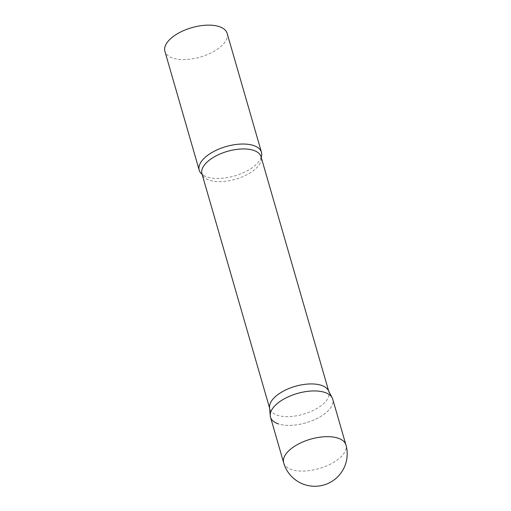 <?xml version="1.0" encoding="UTF-8"?>
<svg xmlns="http://www.w3.org/2000/svg" width="511" height="511" viewBox="0 0 511 511"><rect width="100%" height="100%" fill="white"/><g stroke="black" fill="none" stroke-linecap="round" stroke-linejoin="round"><path stroke-width="0.38" stroke-dasharray="2.56 1.92" d="M270.485 417.142A32.391 15.292 163.9 0 0 290.938 425.337A32.391 15.292 163.9 0 0 322.837 415.104A32.391 15.292 163.9 0 0 332.725 399.174M328.362 390.468A30.749 14.519 -16.1 0 1 328.873 391.745A30.749 14.519 -16.1 0 1 311.997 411.036A30.749 14.519 -16.1 0 1 277.358 415.232A30.749 14.519 -16.1 0 1 269.789 408.8A30.749 14.519 -16.1 0 1 269.54 407.446M332.188 397.826A32.391 15.292 -16.1 0 1 316.277 418.867A32.391 15.292 -16.1 0 1 278.457 423.913M261.217 157.337A32.391 15.292 -16.1 0 1 260.393 159.208A32.391 15.292 -16.1 0 1 237.302 175.088A32.391 15.292 -16.1 0 1 207.191 177.004A32.391 15.292 -16.1 0 1 203.825 175.535A32.391 15.292 -16.1 0 1 202.126 174.392M227.146 33.381A32.391 15.292 -16.1 0 1 209.369 53.7A32.391 15.292 -16.1 0 1 172.878 58.12A32.391 15.292 -16.1 0 1 164.906 51.343M283.682 462.864A32.391 15.292 163.9 0 0 291.653 469.635A32.391 15.292 163.9 0 0 336.034 460.826A32.391 15.292 163.9 0 0 345.921 444.896M260.393 159.208C261.792 155.638 260.789 157.522 261.051 156.762A30.749 14.519 -16.1 0 1 244.175 176.052A30.749 14.519 -16.1 0 1 209.529 180.249A30.749 14.519 -16.1 0 1 201.96 173.817C202.586 174.321 200.734 173.261 203.825 175.535M328.873 391.745L328.682 391.087M269.789 408.8L269.597 408.142"/><path stroke-width="0.77" d="M345.921 444.896L332.725 399.174A32.391 15.292 163.9 0 0 312.272 390.972A32.391 15.292 163.9 0 0 280.373 401.212A32.391 15.292 163.9 0 0 270.485 417.142L283.682 462.864A32.391 32.391 0 0 0 337.298 477.185A32.391 32.391 0 0 0 345.921 444.896A32.391 15.292 163.9 0 0 337.95 438.125A32.391 15.292 163.9 0 0 293.576 446.933A32.391 15.292 163.9 0 0 283.682 462.864M270.223 415.711L269.54 407.446A30.749 14.519 -16.1 0 1 287.949 388.941A30.749 14.519 -16.1 0 1 321.304 385.313A30.749 14.519 -16.1 0 1 328.362 390.468L332.188 397.826A32.391 15.292 -16.1 0 0 324.753 392.397A32.391 15.292 -16.1 0 0 289.622 396.223A32.391 15.292 -16.1 0 0 270.223 415.711A32.391 15.292 -16.1 0 0 278.457 423.913M202.126 174.392A32.391 15.292 -16.1 0 1 199.22 170.227A32.391 15.292 -16.1 0 1 216.99 149.908A32.391 15.292 -16.1 0 1 253.482 145.488A32.391 15.292 -16.1 0 1 261.46 152.259A32.391 15.292 -16.1 0 1 261.217 157.337M199.22 170.227L164.906 51.343A32.391 15.292 -16.1 0 1 182.676 31.024A32.391 15.292 -16.1 0 1 219.168 26.604A32.391 15.292 -16.1 0 1 227.146 33.381L261.46 152.259M269.597 408.142L201.96 173.817A30.749 14.519 -16.1 0 1 218.836 154.526A30.749 14.519 -16.1 0 1 253.482 150.33A30.749 14.519 -16.1 0 1 261.051 156.762L328.682 391.087"/></g></svg>

